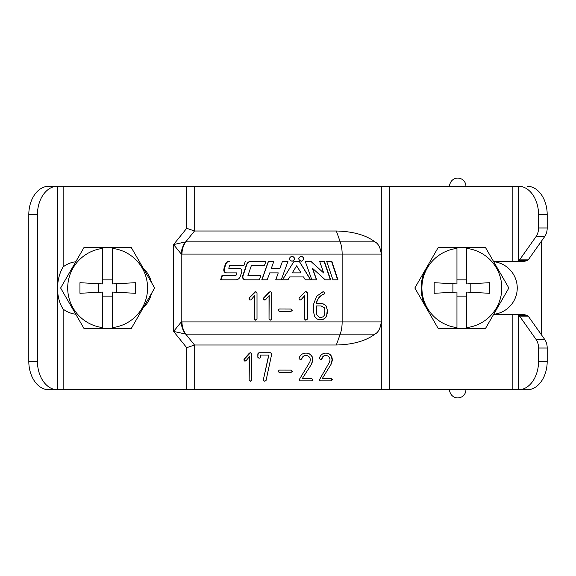 <?xml version="1.0" encoding="UTF-8"?>
<svg xmlns="http://www.w3.org/2000/svg" width="576" height="576" viewBox="0 0 576 576"><rect width="100%" height="100%" fill="white"/><g stroke="black" fill="none" stroke-linecap="round" stroke-linejoin="round"><path stroke-width="0.86" d="M541.649 335.11L541.649 240.89M493.675 314.302A26.46 26.46 0 0 0 493.675 261.698M301.27 261.295L301.277 261.295C304.61 259.56 304.61 257.825 301.277 256.09C297.929 257.825 297.929 259.56 301.277 261.295L301.176 261.295C304.488 259.56 304.488 257.825 301.176 256.09M292.039 261.295L292.039 261.295C295.394 259.56 295.394 257.825 292.039 256.09C288.684 257.825 288.684 259.56 292.039 261.295L292.01 261.295C295.344 259.56 295.344 257.825 292.01 256.09M538.56 348.019L547.2 348.019L547.2 361.282A28.498 20.153 90 0 1 527.256 389.779L518.616 389.779A28.498 20.153 -90 0 0 538.56 361.282L538.56 348.019A12.211 8.64 -90 0 0 536.033 339.386L520.099 316.85A8.143 5.76 -90 0 0 518.616 315.331L516.967 314.46L493.582 314.46M547.2 348.019A12.211 8.64 -90 0 0 544.673 339.386L528.732 316.85A8.143 5.76 -90 0 0 527.256 315.331L523.123 314.46L516.967 314.46M527.256 186.221A28.498 20.153 90 0 1 547.2 214.718L538.56 214.718A28.498 20.153 -90 0 0 518.616 186.221L57.384 186.221A28.498 20.153 90 0 0 37.44 214.718L37.44 361.282A28.498 20.153 90 0 0 57.384 389.779L518.501 389.779M527.256 389.779L518.616 389.779L518.616 315.331L527.256 315.331M538.56 214.718L538.56 227.981L547.2 227.981L547.2 214.718M518.501 186.221L518.616 260.669L527.256 260.669L523.123 261.54L516.967 261.54L518.616 260.669A8.143 5.76 -90 0 0 520.099 259.15L536.033 236.614A12.211 8.64 -90 0 0 538.56 227.981M75.78 314.251A26.46 26.46 0 0 1 63.144 309.103C55.685 297.72 55.685 279.324 63.144 266.897A26.46 26.46 0 0 1 75.78 261.749M143.359 268.452A26.46 26.46 0 0 1 151.373 282.319M151.373 293.681A26.46 26.46 0 0 1 143.359 307.548M374.933 334.145C378.23 332.417 380.311 328.572 381.175 322.603L381.773 322.603L381.773 253.397L381.175 253.397C380.29 247.399 378.216 243.554 374.933 241.855C365.846 235.022 352.98 231.401 336.341 231.005L194.486 231.005L185.753 241.855A20.354 18.936 90 0 0 181.966 254.074L181.217 253.966L173.585 244.57L185.753 241.855L340.214 241.855A20.354 9.67 90 0 1 342.144 254.074L342.144 321.926A20.354 9.67 90 0 1 340.214 334.145L336.341 344.995C352.886 344.628 365.753 341.006 374.933 334.145L185.753 334.145L194.486 344.995L186.725 347.71L173.585 331.43L181.217 322.034A20.354 18.922 70.6 0 0 185.436 334.001L173.585 331.43L173.585 244.57L186.725 228.29L194.486 231.005M37.44 214.718L28.8 214.718L28.8 361.282L37.44 361.282M28.8 214.718A28.498 20.153 -90 0 1 48.744 186.221L57.384 186.221L57.384 389.779L48.744 389.779A28.498 20.153 -90 0 1 28.8 361.282M527.256 260.669A8.143 5.76 -90 0 0 528.732 259.15L544.673 236.614A12.211 8.64 -90 0 0 547.2 227.981M493.582 261.54L516.967 261.54M336.341 344.995L194.486 344.995M245.873 360.9L244.714 361.087L243.878 360.058L244.08 359.093L249.451 353.059L250.654 352.829L251.654 353.851L251.654 380.232L250.236 381.254L249.149 380.275L249.458 356.638L245.873 360.9L245.088 360.749L246.211 360.9M249.149 380.275L249.149 356.638M245.059 361.087L244.231 360.058L244.426 359.093L250.452 352.757M250.538 381.254L249.458 380.275M257.839 357.278L257.839 353.83L258.854 352.757L270.454 352.764L271.764 353.808L266.083 380.39L264.787 381.254L263.527 380.671L263.369 379.663L268.862 355.068L260.424 355.068L260.424 357.17L259.826 358.063L258.984 358.236L257.839 357.278L258.084 353.83L259.092 352.757M263.369 379.663L268.711 355.068M259.214 358.236L258.084 357.278M264.974 381.254L263.722 380.671L263.57 379.663M278.194 371.491L279.173 370.087L291.118 370.123L292.428 371.239L291.089 372.398L279.13 372.398L278.194 371.491L279.245 370.087M279.202 372.398L278.273 371.491M288 370.116L291.089 370.123L292.392 371.239L291.06 372.398M305.41 355.45C303.487 355.824 302.292 356.99 301.817 358.956L300.334 359.712L299.059 358.502L299.39 357.35C300.672 354.622 302.818 353.218 305.82 353.138C308.743 353.081 310.889 354.326 312.264 356.868L312.97 359.899L311.666 363.989L302.314 378.526L311.479 378.562L312.768 379.735L311.717 380.873L299.995 380.873L299.059 379.944L309.91 361.85L310.349 359.827C310.068 357.17 308.599 355.709 305.935 355.45L305.266 355.45C303.365 355.824 302.177 356.99 301.702 358.956L300.24 359.712M311.666 363.989L302.314 378.526M302.429 378.526L311.479 378.562M311.674 378.562L312.718 379.476M312.912 379.476L311.904 380.873L299.995 380.873M305.676 353.138C308.57 353.081 310.702 354.326 312.077 356.868L312.768 359.899L311.479 363.989M325.39 355.45C323.582 355.824 322.445 356.99 321.991 358.956L320.58 359.712L319.363 358.502L319.68 357.35C320.904 354.622 322.942 353.218 325.786 353.138C328.529 353.081 330.545 354.326 331.819 356.868L332.467 359.899L331.258 363.989L322.294 378.526L330.919 378.562L332.114 379.735L331.135 380.873L320.256 380.873L319.363 379.944L329.623 361.85L330.026 359.827C329.774 357.17 328.392 355.709 325.894 355.45L325.094 355.45C323.294 355.817 322.171 356.99 321.718 358.956L320.321 359.712M331.258 363.989L322.294 378.526M322.574 378.526L330.919 378.562M331.265 378.562L332.064 379.476M332.424 379.476L331.481 380.873L320.256 380.873M325.483 353.138C328.205 353.081 330.199 354.326 331.466 356.868L332.114 359.899L330.912 363.989M185.436 241.999A20.354 18.922 109.4 0 0 181.217 253.966L181.217 322.034L181.966 321.926A20.354 18.936 90 0 0 185.753 334.145L185.436 334.001M181.966 321.926L381.312 321.926L381.298 322.603M381.312 321.926L381.312 254.074L181.966 254.074M381.298 253.397L381.312 254.074M249.156 298.022L254.736 291.989L255.974 291.758L257.011 292.781L257.011 319.162L255.542 320.184L254.419 319.205L254.664 295.567L251.021 299.837L249.818 300.017L248.947 298.987L249.156 298.022L255.686 291.686M255.78 320.184L254.664 319.205M254.419 319.205L254.419 295.567M251.287 299.837L250.092 300.017L249.228 298.987L249.437 298.022M265.507 299.837L264.262 300.017L263.354 298.987L263.57 298.022L269.345 291.989L270.626 291.758L271.692 292.781L271.692 319.162L270.18 320.184L269.028 319.205L269.158 295.567L265.507 299.837L264.665 299.678L265.673 299.837M270.31 320.184L269.158 319.205M269.028 319.205L269.028 295.567M264.434 300.017L263.534 298.987L263.75 298.022L270.216 291.686M278.194 310.421L279.166 309.017L291.118 309.053L292.428 310.169L291.089 311.328L279.13 311.328L278.194 310.421L279.23 309.017M288 309.046L291.096 309.053L292.399 310.169L291.067 311.328M279.187 311.328L278.258 310.421M307.354 319.162L305.856 320.184L304.69 319.205L304.69 295.567L301.147 299.837L299.88 300.017L298.958 298.987L299.182 298.022L305.014 291.989L306.295 291.758L307.354 292.781L307.354 319.162L305.726 320.184M304.69 295.567L300.91 299.858M305.633 291.686L307.217 292.781L307.217 319.162M300.254 299.7L299.794 300.017M324.194 294.012L323.935 294.012C319.716 295.718 317.131 298.922 316.188 303.624L316.39 303.624C317.34 298.93 319.939 295.718 324.194 294.012L323.935 294.012M320.774 303.624C323.057 303.574 324.864 304.502 326.196 306.396L327.276 309.996L326.642 315.648C325.325 318.341 323.215 319.723 320.299 319.802M316.39 303.624L321.012 303.624C323.309 303.574 325.123 304.495 326.47 306.396L326.196 306.396M326.47 306.396L327.276 309.996M327.557 309.996L327.132 312.444M327.413 312.444L326.642 315.648M326.923 315.648C325.598 318.341 323.467 319.723 320.53 319.802C317.959 319.788 316.015 318.636 314.69 316.332L313.769 312.919L313.769 303.732L316.591 296.28L323.136 291.686L324.626 292.334L324.461 293.731M316.39 305.935L316.303 314.352L319.342 317.347L320.458 317.491C322.697 317.398 324.13 316.253 324.763 314.05L324.871 309.773L324.317 307.75L321.149 305.935L316.39 305.935L316.505 314.352M316.303 314.352L319.342 317.347M319.118 317.347L320.458 317.491M322.884 291.686L324.36 292.334L324.202 293.731M331.517 261.295L326.664 261.295L332.935 279.821L337.622 279.821L331.517 261.295M332.935 279.821L337.975 279.821L331.834 261.295L326.664 261.295M319.637 261.295L324.338 261.295L330.66 279.821L325.238 279.821L330.358 279.821L324.079 261.295L319.637 261.295L323.698 272.981L310.903 261.295L305.208 261.295L311.839 279.821L316.426 279.821L312.322 268.135L325.238 279.821M305.208 261.295L310.738 261.295L323.698 272.981M312.494 268.135L316.634 279.821L311.839 279.821M296.662 265.867L301.025 272.873L292.262 272.873L296.604 265.867L292.291 272.873M294.062 261.295L299.182 261.295L310.543 279.821L305.323 279.821L310.702 279.821L299.261 261.295L294.062 261.295L282.528 279.821L287.95 279.821L289.75 276.926L303.538 276.926L305.323 279.821M288 279.742L282.492 279.821L288 271.001M287.95 279.821L289.757 276.926M267.206 279.821L261.785 279.821L268.387 261.295L273.866 261.295L268.524 261.295L261.972 279.821L267.206 279.821L269.698 272.873L278.251 272.873L275.738 279.821L281.261 279.821L275.825 279.821L278.251 272.873M281.261 279.821L288 261.295L282.456 261.295L279.936 268.243L271.361 268.243L273.866 261.295M282.499 261.295L279.936 268.243M264.514 265.349L265.961 261.295L251.316 261.295C249.113 261.418 247.594 262.555 246.751 264.722L243.007 275.933C242.618 278.165 243.446 279.461 245.498 279.821L259.387 279.821L260.82 275.767L247.882 275.767L251.453 265.349L264.514 265.349L251.712 265.349M260.82 275.767L248.17 275.767M259.387 279.821L245.196 279.821C243.122 279.461 242.287 278.165 242.683 275.933L246.456 264.722C247.306 262.555 248.832 261.418 251.05 261.295L265.961 261.295M222.329 275.767L221.141 279.821L235.879 279.821C237.982 279.698 239.45 278.561 240.286 276.394L241.697 272.124C242.086 269.899 241.258 268.603 239.227 268.243L228.766 268.243L229.673 265.349L243.965 265.349L230.09 265.349M239.227 268.243L229.19 268.243M236.815 272.873L235.879 275.767L236.815 272.873L226.145 272.873C224.273 272.513 223.517 271.217 223.877 268.992L225.166 264.722C225.922 262.555 227.304 261.418 229.313 261.295L229.73 261.295C227.736 261.418 226.368 262.555 225.619 264.722L224.338 268.992C223.978 271.224 224.734 272.513 226.584 272.873M243.965 265.349L245.326 261.295M235.879 279.821L220.658 279.821L221.854 275.767L235.879 275.767M102.751 328.716L102.751 327.6A39.895 39.895 0 0 1 102.751 248.4L102.751 247.284L112.522 247.284L112.522 248.4A39.895 39.895 0 0 1 112.522 327.6L112.522 328.716L84.132 328.716L60.624 288L84.132 247.284L102.751 247.284M112.522 247.284L131.141 247.284L154.649 288L131.141 328.716L112.522 328.716M102.751 327.6L102.751 292.068L79.949 293.292L79.949 282.708L102.751 283.932L102.751 248.4M102.751 296.143L112.522 296.143M112.522 248.4L112.522 283.932L135.324 282.708L135.324 293.292L112.522 292.068L112.522 327.6M116.59 292.291L116.59 283.709M112.522 279.857L102.751 279.857M98.683 283.709L98.683 292.291M466.733 247.284L466.733 248.4A39.895 39.895 0 0 1 466.733 327.6L466.733 328.716L456.962 328.716L456.962 327.6A39.895 39.895 0 0 1 456.962 248.4L456.962 247.284L485.352 247.284L508.86 288L485.352 328.716L466.733 328.716M426.593 308.354A40.716 40.716 0 0 1 426.593 267.646M456.962 328.716L438.343 328.716L414.835 288L438.343 247.284L456.962 247.284M466.733 248.4L466.733 283.932L489.535 282.708L489.535 293.292L466.733 292.068L466.733 327.6M466.733 279.857L456.962 279.857M456.962 327.6L456.962 292.068L434.167 293.292L434.167 282.708L456.962 283.932L456.962 248.4M452.902 283.709L452.902 292.291M456.962 296.143L466.733 296.143M470.801 292.291L470.801 283.709M449.186 186.221L450.065 183.614A8.143 8.143 0 0 1 465.919 186.221M449.186 389.779L450.065 392.386A8.143 8.143 0 0 0 465.919 389.779M450.065 392.386A8.143 8.143 0 0 0 460.382 397.498A8.143 8.143 0 0 1 450.065 392.386M520.099 316.85L528.732 316.85M536.033 339.386L544.673 339.386M538.56 361.282L547.2 361.282M512.856 314.46L512.856 389.779M381.773 322.603L381.773 389.779M381.773 186.221L381.773 253.397M389.275 186.221L389.275 389.779M194.227 186.221L194.227 230.954M186.725 186.221L186.725 228.29M63.144 309.103L63.144 389.779M63.144 186.221L63.144 266.897M536.033 236.614L544.673 236.614M520.099 259.15L528.732 259.15M512.856 186.221L512.856 261.54M194.227 345.046L194.227 389.779M186.725 347.71L186.725 389.779M336.341 231.005L340.214 241.855L374.933 241.855M225.619 264.722L225.166 264.722M224.338 268.992L223.877 268.992"/></g></svg>
